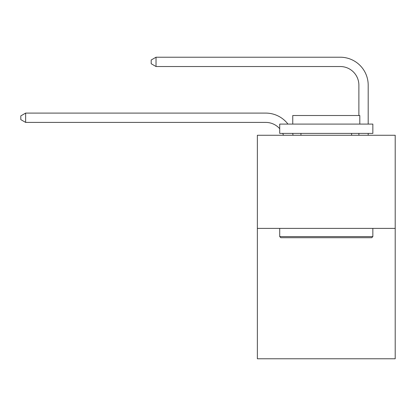 <?xml version="1.0" encoding="UTF-8"?>
<svg xmlns="http://www.w3.org/2000/svg" width="416" height="416" viewBox="0 0 416 416"><rect width="100%" height="100%" fill="white"/><g stroke="black" fill="none" stroke-linecap="round" stroke-linejoin="round"><path stroke-width="0.62" d="M395.2 228.394L395.2 358.784L257.364 358.784L257.364 135.262L395.2 135.262L395.2 228.394L257.364 228.394M283.452 135.262A18.626 18.626 0 0 0 282.734 133.401A18.626 18.626 0 0 1 283.452 135.262A18.626 18.626 0 0 0 282.734 133.401A18.626 18.626 0 0 1 283.452 135.262A18.626 18.626 0 0 0 282.734 133.401A18.626 18.626 0 0 1 283.452 135.262A18.626 18.626 0 0 0 282.734 133.401A18.626 18.626 0 0 1 283.452 135.262A18.626 18.626 0 0 0 282.734 133.401A18.626 18.626 0 0 1 283.452 135.262A18.626 18.626 0 0 0 282.734 133.401A18.626 18.626 0 0 1 283.452 135.262A18.626 18.626 0 0 0 282.734 133.401A18.626 18.626 0 0 1 283.452 135.262A18.626 18.626 0 0 0 282.734 133.401A18.626 18.626 0 0 1 283.452 135.262A18.626 18.626 0 0 0 282.734 133.401A18.626 18.626 0 0 1 283.452 135.262A18.626 18.626 0 0 0 282.734 133.401A18.626 18.626 0 0 1 283.452 135.262A18.626 18.626 0 0 0 282.734 133.401A18.626 18.626 0 0 1 283.452 135.262A18.626 18.626 0 0 0 282.734 133.401A18.626 18.626 0 0 1 283.452 135.262A18.626 18.626 0 0 0 282.734 133.401A18.626 18.626 0 0 1 283.452 135.262A18.626 18.626 0 0 0 282.734 133.401A18.626 18.626 0 0 1 283.452 135.262M265.741 122.408A18.626 18.626 0 0 1 279.713 128.716A18.626 18.626 0 0 0 265.741 122.408A18.626 18.626 0 0 1 279.713 128.716A18.626 18.626 0 0 0 265.741 122.408A18.626 18.626 0 0 1 279.713 128.716A18.626 18.626 0 0 0 265.741 122.408A18.626 18.626 0 0 1 279.713 128.716A18.626 18.626 0 0 0 265.741 122.408A18.626 18.626 0 0 1 279.713 128.716A18.626 18.626 0 0 0 265.741 122.408A18.626 18.626 0 0 1 279.713 128.716A18.626 18.626 0 0 0 265.741 122.408A18.626 18.626 0 0 1 279.713 128.716A18.626 18.626 0 0 0 265.741 122.408A18.626 18.626 0 0 1 279.713 128.716A18.626 18.626 0 0 0 265.741 122.408A18.626 18.626 0 0 1 279.713 128.716A18.626 18.626 0 0 0 265.741 122.408A18.626 18.626 0 0 1 279.713 128.716A18.626 18.626 0 0 0 265.741 122.408A18.626 18.626 0 0 1 279.713 128.716A18.626 18.626 0 0 0 265.741 122.408A18.626 18.626 0 0 1 279.713 128.716A18.626 18.626 0 0 0 265.741 122.408A18.626 18.626 0 0 1 279.713 128.716A18.626 18.626 0 0 0 265.741 122.408A18.626 18.626 0 0 1 279.713 128.716A18.626 18.626 0 0 0 265.741 122.408L25.641 122.408L20.8 119.616L20.8 115.892L25.641 113.095L265.741 113.095A27.94 27.94 0 0 1 287.955 124.088M358.878 115.518L358.878 85.155A18.626 18.626 0 0 0 340.252 66.529L156.031 66.529L151.19 63.736L151.19 60.008L156.031 57.216L340.252 57.216A27.94 27.94 0 0 1 368.191 85.155L368.191 124.088M280.831 237.708L279.713 236.595L372.845 236.595L371.732 237.708L280.831 237.708M372.845 124.088L372.845 133.401L279.713 133.401L279.713 124.088L372.845 124.088M292.755 124.088L292.755 115.518L359.809 115.518L359.809 124.088M372.845 228.394L372.845 236.595M279.713 228.394L279.713 236.595M351.614 133.401L351.614 135.262M300.95 133.401L300.95 135.262M25.641 122.408L25.641 113.095L265.741 113.095M358.878 85.155A18.626 18.626 0 0 0 340.252 66.529A18.626 18.626 0 0 1 358.878 85.155A18.626 18.626 0 0 0 340.252 66.529A18.626 18.626 0 0 1 358.878 85.155A18.626 18.626 0 0 0 340.252 66.529A18.626 18.626 0 0 1 358.878 85.155A18.626 18.626 0 0 0 340.252 66.529A18.626 18.626 0 0 1 358.878 85.155A18.626 18.626 0 0 0 340.252 66.529A18.626 18.626 0 0 1 358.878 85.155A18.626 18.626 0 0 0 340.252 66.529A18.626 18.626 0 0 1 358.878 85.155A18.626 18.626 0 0 0 340.252 66.529A18.626 18.626 0 0 1 358.878 85.155A18.626 18.626 0 0 0 340.252 66.529A18.626 18.626 0 0 1 358.878 85.155A18.626 18.626 0 0 0 340.252 66.529A18.626 18.626 0 0 1 358.878 85.155A18.626 18.626 0 0 0 340.252 66.529A18.626 18.626 0 0 1 358.878 85.155A18.626 18.626 0 0 0 340.252 66.529A18.626 18.626 0 0 1 358.878 85.155A18.626 18.626 0 0 0 340.252 66.529A18.626 18.626 0 0 1 358.878 85.155A18.626 18.626 0 0 0 340.252 66.529A18.626 18.626 0 0 1 358.878 85.155A18.626 18.626 0 0 0 340.252 66.529M156.031 66.529L156.031 57.216L340.252 57.216M292.62 133.401A27.94 27.94 0 0 1 293.082 135.262M368.191 133.401L368.191 135.262M358.878 135.262L358.878 133.401"/></g></svg>
